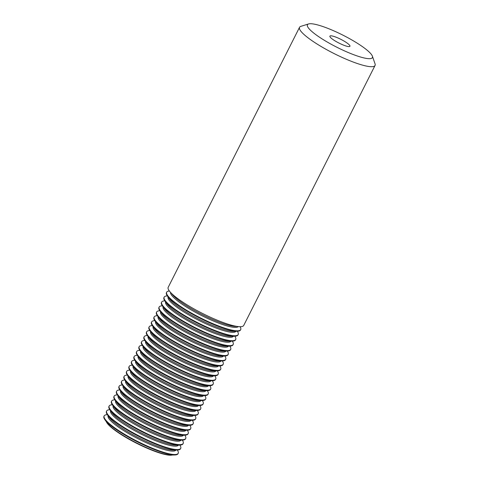 <?xml version="1.0" encoding="UTF-8"?>
<svg xmlns="http://www.w3.org/2000/svg" width="479" height="479" viewBox="0 0 479 479"><rect width="100%" height="100%" fill="white"/><g stroke="black" fill="none" stroke-linecap="round" stroke-linejoin="round"><path stroke-width="0.72" d="M372.387 56.175L375.039 63.791A42.302 7.862 -153.2 0 1 375.051 65.461A42.302 7.862 -153.2 0 1 352.712 61.851A42.302 7.862 -153.2 0 1 314.655 42.469A42.302 7.862 -153.2 0 1 299.537 27.315A42.302 7.862 -153.2 0 1 300.89 26.333L308.59 23.95A36.392 6.76 26.8 0 0 320.433 37.835A36.392 6.76 26.8 0 0 355.951 55.528A36.392 6.76 26.8 0 0 372.387 56.175A36.392 6.76 26.8 0 0 359.394 44.571A36.392 6.76 26.8 0 0 308.59 23.95M375.051 65.461L243.715 325.457A42.302 7.862 -153.2 0 1 221.382 321.846A42.302 7.862 -153.2 0 1 183.319 302.471A42.302 7.862 -153.2 0 1 168.201 287.31L299.537 27.315M333.905 40.164A11.227 2.084 26.8 0 0 349.466 46.559A11.227 2.084 26.8 0 0 345.922 42.242A11.227 2.084 26.8 0 0 334.803 36.727A11.227 2.084 26.8 0 0 329.935 36.691A11.227 2.084 26.8 0 0 333.905 40.164M169.362 290.993A41.475 7.706 26.8 0 0 166.668 292.19L166.441 292.633A41.475 7.706 26.8 0 0 167.369 295.95A41.475 7.706 26.8 0 0 181.26 307.494A41.475 7.706 26.8 0 0 237.255 331.252A41.475 7.706 26.8 0 0 240.476 330.031L240.703 329.588A41.475 7.706 26.8 0 0 240.069 326.708M166.668 292.19A41.475 7.706 26.8 0 0 181.487 307.051A41.475 7.706 26.8 0 0 218.801 326.049A41.475 7.706 26.8 0 0 240.703 329.588M167.345 295.914A41.475 7.706 26.8 0 0 164.165 297.136L163.944 297.585A41.475 7.706 26.8 0 0 164.872 300.902A41.475 7.706 26.8 0 0 178.763 312.446A41.475 7.706 26.8 0 0 234.758 336.204A41.475 7.706 26.8 0 0 237.979 334.983L238.201 334.534A41.475 7.706 26.8 0 0 237.303 331.252M164.165 297.136A41.475 7.706 26.8 0 0 178.99 312.003A41.475 7.706 26.8 0 0 216.304 330.995A41.475 7.706 26.8 0 0 238.201 334.534M164.848 300.866A41.475 7.706 26.8 0 0 161.668 302.087L161.441 302.53A41.475 7.706 26.8 0 0 162.369 305.853A41.475 7.706 26.8 0 0 176.26 317.391A41.475 7.706 26.8 0 0 232.255 341.15A41.475 7.706 26.8 0 0 235.476 339.928L235.704 339.485A41.475 7.706 26.8 0 0 234.8 336.204M161.668 302.087A41.475 7.706 26.8 0 0 176.488 316.948A41.475 7.706 26.8 0 0 213.802 335.947A41.475 7.706 26.8 0 0 235.704 339.485M162.345 305.812A41.475 7.706 26.8 0 0 159.166 307.033L158.944 307.482A41.475 7.706 26.8 0 0 159.872 310.799A41.475 7.706 26.8 0 0 173.763 322.343A41.475 7.706 26.8 0 0 229.758 346.101A41.475 7.706 26.8 0 0 232.98 344.88L233.201 344.431A41.475 7.706 26.8 0 0 232.303 341.15M159.166 307.033A41.475 7.706 26.8 0 0 173.991 321.9A41.475 7.706 26.8 0 0 211.305 340.892A41.475 7.706 26.8 0 0 233.201 344.431M159.848 310.763A41.475 7.706 26.8 0 0 156.669 311.985L156.441 312.428A41.475 7.706 26.8 0 0 157.369 315.751A41.475 7.706 26.8 0 0 171.26 327.289A41.475 7.706 26.8 0 0 227.256 351.047A41.475 7.706 26.8 0 0 230.477 349.826L230.704 349.383A41.475 7.706 26.8 0 0 229.8 346.101M156.669 311.985A41.475 7.706 26.8 0 0 171.488 326.846A41.475 7.706 26.8 0 0 208.802 345.844A41.475 7.706 26.8 0 0 230.704 349.383M157.346 315.709A41.475 7.706 26.8 0 0 154.166 316.93L153.945 317.379A41.475 7.706 26.8 0 0 154.873 320.696A41.475 7.706 26.8 0 0 168.764 332.24A41.475 7.706 26.8 0 0 224.759 355.999A41.475 7.706 26.8 0 0 227.98 354.777L228.202 354.328A41.475 7.706 26.8 0 0 227.303 351.047M154.166 316.93A41.475 7.706 26.8 0 0 168.991 331.797A41.475 7.706 26.8 0 0 206.305 350.79A41.475 7.706 26.8 0 0 228.202 354.328M154.849 320.661A41.475 7.706 26.8 0 0 151.669 321.882L151.442 322.325A41.475 7.706 26.8 0 0 152.37 325.648A41.475 7.706 26.8 0 0 166.261 337.186A41.475 7.706 26.8 0 0 222.256 360.944A41.475 7.706 26.8 0 0 225.477 359.723L225.705 359.28A41.475 7.706 26.8 0 0 224.801 355.999M151.669 321.882A41.475 7.706 26.8 0 0 166.488 336.743A41.475 7.706 26.8 0 0 203.803 355.741A41.475 7.706 26.8 0 0 225.705 359.28M152.346 325.612A41.475 7.706 26.8 0 0 149.167 326.828L148.945 327.277A41.475 7.706 26.8 0 0 149.873 330.594A41.475 7.706 26.8 0 0 163.764 342.138A41.475 7.706 26.8 0 0 219.759 365.896A41.475 7.706 26.8 0 0 222.98 364.675L223.202 364.226A41.475 7.706 26.8 0 0 222.304 360.944M149.167 326.828A41.475 7.706 26.8 0 0 163.992 341.695A41.475 7.706 26.8 0 0 201.306 360.687A41.475 7.706 26.8 0 0 223.202 364.226M149.849 330.558A41.475 7.706 26.8 0 0 146.67 331.779L146.442 332.222A41.475 7.706 26.8 0 0 147.37 335.545A41.475 7.706 26.8 0 0 161.261 347.089A41.475 7.706 26.8 0 0 217.256 370.842A41.475 7.706 26.8 0 0 220.478 369.62L220.705 369.177A41.475 7.706 26.8 0 0 219.801 365.896M146.67 331.779A41.475 7.706 26.8 0 0 161.489 346.64A41.475 7.706 26.8 0 0 198.803 365.639A41.475 7.706 26.8 0 0 220.705 369.177M147.346 335.51A41.475 7.706 26.8 0 0 144.167 336.725L143.945 337.174A41.475 7.706 26.8 0 0 144.874 340.491A41.475 7.706 26.8 0 0 158.765 352.035A41.475 7.706 26.8 0 0 214.76 375.793A41.475 7.706 26.8 0 0 217.981 374.572L218.202 374.129A41.475 7.706 26.8 0 0 217.304 370.842M144.167 336.725A41.475 7.706 26.8 0 0 158.992 351.592A41.475 7.706 26.8 0 0 196.306 370.584A41.475 7.706 26.8 0 0 218.202 374.129M144.85 340.455A41.475 7.706 26.8 0 0 141.67 341.677L141.443 342.12A41.475 7.706 26.8 0 0 142.371 345.443A41.475 7.706 26.8 0 0 156.262 356.987A41.475 7.706 26.8 0 0 212.257 380.745A41.475 7.706 26.8 0 0 215.478 379.518L215.706 379.075A41.475 7.706 26.8 0 0 214.802 375.793M141.67 341.677A41.475 7.706 26.8 0 0 156.489 356.538A41.475 7.706 26.8 0 0 193.803 375.536A41.475 7.706 26.8 0 0 215.706 379.075M142.347 345.407A41.475 7.706 26.8 0 0 139.167 346.628L138.946 347.071A41.475 7.706 26.8 0 0 139.874 350.389A41.475 7.706 26.8 0 0 153.765 361.932A41.475 7.706 26.8 0 0 209.76 385.691A41.475 7.706 26.8 0 0 212.981 384.469L213.203 384.026A41.475 7.706 26.8 0 0 212.305 380.739M139.167 346.628A41.475 7.706 26.8 0 0 153.987 361.489A41.475 7.706 26.8 0 0 191.307 380.482A41.475 7.706 26.8 0 0 213.203 384.026M139.85 350.353A41.475 7.706 26.8 0 0 136.671 351.574L136.443 352.017A41.475 7.706 26.8 0 0 137.371 355.34A41.475 7.706 26.8 0 0 151.262 366.884A41.475 7.706 26.8 0 0 207.257 390.642A41.475 7.706 26.8 0 0 210.479 389.415L210.706 388.972A41.475 7.706 26.8 0 0 209.802 385.691M136.671 351.574A41.475 7.706 26.8 0 0 151.49 366.435A41.475 7.706 26.8 0 0 188.804 385.433A41.475 7.706 26.8 0 0 210.706 388.972M137.347 355.304A41.475 7.706 26.8 0 0 134.168 356.526L133.946 356.969A41.475 7.706 26.8 0 0 134.874 360.286A41.475 7.706 26.8 0 0 148.765 371.83A41.475 7.706 26.8 0 0 204.761 395.588A41.475 7.706 26.8 0 0 207.982 394.367L208.203 393.924A41.475 7.706 26.8 0 0 207.305 390.636M134.168 356.526A41.475 7.706 26.8 0 0 148.987 371.387A41.475 7.706 26.8 0 0 186.307 390.385A41.475 7.706 26.8 0 0 208.203 393.924M134.85 360.25A41.475 7.706 26.8 0 0 131.671 361.471L131.444 361.914A41.475 7.706 26.8 0 0 132.372 365.238A41.475 7.706 26.8 0 0 146.263 376.781A41.475 7.706 26.8 0 0 202.258 400.54A41.475 7.706 26.8 0 0 205.479 399.312L205.707 398.869A41.475 7.706 26.8 0 0 204.802 395.588M131.671 361.471A41.475 7.706 26.8 0 0 146.49 376.332A41.475 7.706 26.8 0 0 183.804 395.331A41.475 7.706 26.8 0 0 205.707 398.869M132.348 365.202A41.475 7.706 26.8 0 0 129.168 366.423L128.947 366.866A41.475 7.706 26.8 0 0 129.875 370.183A41.475 7.706 26.8 0 0 143.766 381.727A41.475 7.706 26.8 0 0 199.761 405.485A41.475 7.706 26.8 0 0 202.982 404.264L203.204 403.821A41.475 7.706 26.8 0 0 202.306 400.534M129.168 366.423A41.475 7.706 26.8 0 0 143.987 381.284A41.475 7.706 26.8 0 0 181.307 400.282A41.475 7.706 26.8 0 0 203.204 403.821M129.851 370.147A41.475 7.706 26.8 0 0 126.672 371.369L126.444 371.812A41.475 7.706 26.8 0 0 127.372 375.135A41.475 7.706 26.8 0 0 141.263 386.679A41.475 7.706 26.8 0 0 197.258 410.437A41.475 7.706 26.8 0 0 200.479 409.216L200.707 408.767A41.475 7.706 26.8 0 0 199.803 405.485M126.672 371.369A41.475 7.706 26.8 0 0 141.491 386.23A41.475 7.706 26.8 0 0 178.805 405.228A41.475 7.706 26.8 0 0 200.707 408.767M127.348 375.099A41.475 7.706 26.8 0 0 124.169 376.32L123.947 376.763A41.475 7.706 26.8 0 0 124.875 380.081A41.475 7.706 26.8 0 0 138.766 391.624A41.475 7.706 26.8 0 0 194.761 415.383A41.475 7.706 26.8 0 0 197.983 414.161L198.204 413.718A41.475 7.706 26.8 0 0 197.306 410.431M124.169 376.32A41.475 7.706 26.8 0 0 138.988 391.181A41.475 7.706 26.8 0 0 176.308 410.18A41.475 7.706 26.8 0 0 198.204 413.718M124.851 380.045A41.475 7.706 26.8 0 0 121.672 381.266L121.444 381.715A41.475 7.706 26.8 0 0 122.373 385.032A41.475 7.706 26.8 0 0 136.264 396.576A41.475 7.706 26.8 0 0 192.259 420.334A41.475 7.706 26.8 0 0 195.48 419.113L195.707 418.664A41.475 7.706 26.8 0 0 194.803 415.383M121.672 381.266A41.475 7.706 26.8 0 0 136.491 396.127A41.475 7.706 26.8 0 0 173.805 415.125A41.475 7.706 26.8 0 0 195.707 418.664M122.349 384.996A41.475 7.706 26.8 0 0 119.169 386.218L118.948 386.661A41.475 7.706 26.8 0 0 119.876 389.978A41.475 7.706 26.8 0 0 133.767 401.522A41.475 7.706 26.8 0 0 189.762 425.28A41.475 7.706 26.8 0 0 192.983 424.059L193.205 423.616A41.475 7.706 26.8 0 0 192.307 420.328M119.169 386.218A41.475 7.706 26.8 0 0 133.988 401.079A41.475 7.706 26.8 0 0 171.308 420.077A41.475 7.706 26.8 0 0 193.205 423.616M119.852 389.942A41.475 7.706 26.8 0 0 116.672 391.163L116.445 391.612A41.475 7.706 26.8 0 0 117.373 394.93A41.475 7.706 26.8 0 0 131.264 406.473A41.475 7.706 26.8 0 0 187.259 430.232A41.475 7.706 26.8 0 0 190.48 429.01L190.708 428.561A41.475 7.706 26.8 0 0 189.804 425.28M116.672 391.163A41.475 7.706 26.8 0 0 131.491 406.024A41.475 7.706 26.8 0 0 168.806 425.023A41.475 7.706 26.8 0 0 190.708 428.561M117.349 394.894A41.475 7.706 26.8 0 0 114.17 396.115L113.948 396.558A41.475 7.706 26.8 0 0 114.876 399.875A41.475 7.706 26.8 0 0 128.767 411.419A41.475 7.706 26.8 0 0 184.762 435.177A41.475 7.706 26.8 0 0 187.984 433.956L188.205 433.513A41.475 7.706 26.8 0 0 187.307 430.232M114.17 396.115A41.475 7.706 26.8 0 0 128.989 410.976A41.475 7.706 26.8 0 0 166.309 429.974A41.475 7.706 26.8 0 0 188.205 433.513M114.852 399.839A41.475 7.706 26.8 0 0 111.673 401.061L111.445 401.51A41.475 7.706 26.8 0 0 112.373 404.827A41.475 7.706 26.8 0 0 126.264 416.371A41.475 7.706 26.8 0 0 182.259 440.129A41.475 7.706 26.8 0 0 185.481 438.908L185.708 438.459A41.475 7.706 26.8 0 0 184.804 435.177M111.673 401.061A41.475 7.706 26.8 0 0 126.492 415.922A41.475 7.706 26.8 0 0 163.806 434.92A41.475 7.706 26.8 0 0 185.708 438.459M112.349 404.791A41.475 7.706 26.8 0 0 109.17 406.012L108.949 406.455A41.475 7.706 26.8 0 0 109.877 409.773A41.475 7.706 26.8 0 0 123.768 421.316A41.475 7.706 26.8 0 0 179.763 445.075A41.475 7.706 26.8 0 0 182.984 443.853L183.206 443.41A41.475 7.706 26.8 0 0 182.301 440.129M109.17 406.012A41.475 7.706 26.8 0 0 123.989 420.873A41.475 7.706 26.8 0 0 161.309 439.872A41.475 7.706 26.8 0 0 183.206 443.41M109.853 409.737A41.475 7.706 26.8 0 0 106.673 410.958L106.446 411.407A41.475 7.706 26.8 0 0 107.374 414.724A41.475 7.706 26.8 0 0 121.265 426.268A41.475 7.706 26.8 0 0 177.26 450.026A41.475 7.706 26.8 0 0 180.481 448.805L180.709 448.356A41.475 7.706 26.8 0 0 179.805 445.075M106.673 410.958A41.475 7.706 26.8 0 0 121.492 425.819A41.475 7.706 26.8 0 0 158.806 444.817A41.475 7.706 26.8 0 0 180.709 448.356M107.35 414.688A41.475 7.706 26.8 0 0 104.171 415.91L103.949 416.353A41.475 7.706 26.8 0 0 104.877 419.67A41.475 7.706 26.8 0 0 118.768 431.214A41.475 7.706 26.8 0 0 174.763 454.972A41.475 7.706 26.8 0 0 177.984 453.751L178.206 453.308A41.475 7.706 26.8 0 0 177.302 450.026M172.218 455.026A37.703 7.005 -153.2 0 1 119.75 433.621A37.703 7.005 -153.2 0 1 106.338 421.748M104.171 415.91A41.475 7.706 26.8 0 0 118.99 430.771A41.475 7.706 26.8 0 0 156.31 449.769A41.475 7.706 26.8 0 0 178.206 453.308M171.668 293.549L172.015 294.04A37.997 7.059 26.8 0 0 184.738 304.614A37.997 7.059 26.8 0 0 236.045 326.385L236.638 326.367M167.369 295.95L169.512 298.986A37.997 7.059 26.8 0 0 182.242 309.56A37.997 7.059 26.8 0 0 233.542 331.33L237.255 331.252M164.872 300.902L167.015 303.937A37.997 7.059 26.8 0 0 179.739 314.511A37.997 7.059 26.8 0 0 231.046 336.282L234.758 336.204M162.369 305.853L164.513 308.883A37.997 7.059 26.8 0 0 177.242 319.463A37.997 7.059 26.8 0 0 228.543 341.228L232.255 341.15M159.872 310.799L162.016 313.835A37.997 7.059 26.8 0 0 174.739 324.409A37.997 7.059 26.8 0 0 226.046 346.179L229.758 346.101M157.369 315.751L159.513 318.78A37.997 7.059 26.8 0 0 172.242 329.36A37.997 7.059 26.8 0 0 223.543 351.125L227.256 351.047M154.873 320.696L157.016 323.732A37.997 7.059 26.8 0 0 169.74 334.306A37.997 7.059 26.8 0 0 221.047 356.077L224.759 355.999M152.37 325.648L154.513 328.678A37.997 7.059 26.8 0 0 167.243 339.258A37.997 7.059 26.8 0 0 218.544 361.022L222.256 360.944M149.873 330.594L152.017 333.629A37.997 7.059 26.8 0 0 164.74 344.203A37.997 7.059 26.8 0 0 216.047 365.974L219.759 365.896M147.37 335.545L149.514 338.575A37.997 7.059 26.8 0 0 162.243 349.155A37.997 7.059 26.8 0 0 213.544 370.92L217.256 370.842M144.874 340.491L147.017 343.527A37.997 7.059 26.8 0 0 159.741 354.101A37.997 7.059 26.8 0 0 211.047 375.871L214.76 375.793M142.371 345.443L144.514 348.473A37.997 7.059 26.8 0 0 157.244 359.052A37.997 7.059 26.8 0 0 208.545 380.817L212.257 380.745M139.874 350.389L142.018 353.424A37.997 7.059 26.8 0 0 154.741 363.998A37.997 7.059 26.8 0 0 206.048 385.769L209.76 385.691M137.371 355.34L139.515 358.37A37.997 7.059 26.8 0 0 152.244 368.95A37.997 7.059 26.8 0 0 203.545 390.714L207.257 390.642M134.874 360.286L137.012 363.321A37.997 7.059 26.8 0 0 149.741 373.895A37.997 7.059 26.8 0 0 201.048 395.666L204.761 395.588M132.372 365.238L134.515 368.267A37.997 7.059 26.8 0 0 147.245 378.847A37.997 7.059 26.8 0 0 198.546 400.612L202.258 400.54M129.875 370.183L132.012 373.219A37.997 7.059 26.8 0 0 144.742 383.793A37.997 7.059 26.8 0 0 196.049 405.563L199.761 405.485M127.372 375.135L129.516 378.165A37.997 7.059 26.8 0 0 142.245 388.744A37.997 7.059 26.8 0 0 193.546 410.509L197.258 410.437M124.875 380.081L127.013 383.116A37.997 7.059 26.8 0 0 139.742 393.69A37.997 7.059 26.8 0 0 191.049 415.461L194.761 415.383M122.373 385.032L124.516 388.062A37.997 7.059 26.8 0 0 137.245 398.642A37.997 7.059 26.8 0 0 188.546 420.406L192.259 420.334M119.876 389.978L122.013 393.014A37.997 7.059 26.8 0 0 134.743 403.587A37.997 7.059 26.8 0 0 186.05 425.358L189.762 425.28M117.373 394.93L119.516 397.959A37.997 7.059 26.8 0 0 132.246 408.539A37.997 7.059 26.8 0 0 183.547 430.304L187.259 430.232M114.876 399.875L117.014 402.911A37.997 7.059 26.8 0 0 129.743 413.485A37.997 7.059 26.8 0 0 181.05 435.255L184.762 435.177M112.373 404.827L114.517 407.857A37.997 7.059 26.8 0 0 127.246 418.436A37.997 7.059 26.8 0 0 178.547 440.201L182.259 440.129M109.877 409.773L112.014 412.808A37.997 7.059 26.8 0 0 124.744 423.382A37.997 7.059 26.8 0 0 176.05 445.153L179.763 445.075M107.374 414.724L109.517 417.754A37.997 7.059 26.8 0 0 122.247 428.334A37.997 7.059 26.8 0 0 173.548 450.098L177.26 450.026M170.524 292.382A37.997 7.059 26.8 0 0 184.229 305.626A37.997 7.059 26.8 0 0 238.261 326.594M168.123 297.016A37.997 7.059 26.8 0 0 181.727 310.578A37.997 7.059 26.8 0 0 215.778 327.929A37.997 7.059 26.8 0 0 235.955 331.282M165.62 301.968A37.997 7.059 26.8 0 0 179.23 315.523A37.997 7.059 26.8 0 0 213.275 332.875A37.997 7.059 26.8 0 0 233.453 336.228M163.123 306.913A37.997 7.059 26.8 0 0 176.727 320.475A37.997 7.059 26.8 0 0 210.778 337.827A37.997 7.059 26.8 0 0 230.956 341.18M160.621 311.865A37.997 7.059 26.8 0 0 174.23 325.421A37.997 7.059 26.8 0 0 208.275 342.772A37.997 7.059 26.8 0 0 228.453 346.125M158.124 316.811A37.997 7.059 26.8 0 0 171.727 330.372A37.997 7.059 26.8 0 0 205.778 347.724A37.997 7.059 26.8 0 0 225.956 351.077M155.621 321.762A37.997 7.059 26.8 0 0 169.231 335.318A37.997 7.059 26.8 0 0 203.276 352.67A37.997 7.059 26.8 0 0 223.453 356.023M153.124 326.708A37.997 7.059 26.8 0 0 166.728 340.27A37.997 7.059 26.8 0 0 200.779 357.621A37.997 7.059 26.8 0 0 220.957 360.974M150.622 331.66A37.997 7.059 26.8 0 0 164.231 345.215A37.997 7.059 26.8 0 0 198.276 362.567A37.997 7.059 26.8 0 0 218.454 365.92M148.125 336.605A37.997 7.059 26.8 0 0 161.728 350.167A37.997 7.059 26.8 0 0 195.779 367.519A37.997 7.059 26.8 0 0 215.957 370.872M145.622 341.557A37.997 7.059 26.8 0 0 159.232 355.113A37.997 7.059 26.8 0 0 193.276 372.464A37.997 7.059 26.8 0 0 213.454 375.817M143.125 346.503A37.997 7.059 26.8 0 0 156.729 360.064A37.997 7.059 26.8 0 0 190.78 377.416A37.997 7.059 26.8 0 0 210.958 380.769M140.622 351.454A37.997 7.059 26.8 0 0 154.232 365.01A37.997 7.059 26.8 0 0 188.277 382.362A37.997 7.059 26.8 0 0 208.455 385.715M138.126 356.4A37.997 7.059 26.8 0 0 151.729 369.962A37.997 7.059 26.8 0 0 185.78 387.313A37.997 7.059 26.8 0 0 205.958 390.666M135.623 361.352A37.997 7.059 26.8 0 0 149.232 374.907A37.997 7.059 26.8 0 0 183.277 392.259A37.997 7.059 26.8 0 0 203.455 395.618M133.126 366.297A37.997 7.059 26.8 0 0 146.73 379.859A37.997 7.059 26.8 0 0 180.781 397.211A37.997 7.059 26.8 0 0 200.958 400.564M130.623 371.249A37.997 7.059 26.8 0 0 144.233 384.811A37.997 7.059 26.8 0 0 178.278 402.162A37.997 7.059 26.8 0 0 198.456 405.515M128.127 376.195A37.997 7.059 26.8 0 0 141.73 389.756A37.997 7.059 26.8 0 0 175.781 407.108A37.997 7.059 26.8 0 0 195.959 410.461M125.624 381.146A37.997 7.059 26.8 0 0 139.233 394.708A37.997 7.059 26.8 0 0 173.278 412.06A37.997 7.059 26.8 0 0 193.456 415.413M123.127 386.098A37.997 7.059 26.8 0 0 136.731 399.654A37.997 7.059 26.8 0 0 170.781 417.005A37.997 7.059 26.8 0 0 190.959 420.358M120.624 391.044A37.997 7.059 26.8 0 0 134.234 404.605A37.997 7.059 26.8 0 0 168.279 421.957A37.997 7.059 26.8 0 0 188.457 425.31M118.127 395.995A37.997 7.059 26.8 0 0 131.731 409.551A37.997 7.059 26.8 0 0 165.782 426.903A37.997 7.059 26.8 0 0 185.96 430.256M115.625 400.941A37.997 7.059 26.8 0 0 129.234 414.503A37.997 7.059 26.8 0 0 163.279 431.854A37.997 7.059 26.8 0 0 183.457 435.207M113.128 405.893A37.997 7.059 26.8 0 0 126.731 419.448A37.997 7.059 26.8 0 0 160.782 436.8A37.997 7.059 26.8 0 0 180.96 440.153M110.625 410.838A37.997 7.059 26.8 0 0 124.235 424.4A37.997 7.059 26.8 0 0 158.28 441.752A37.997 7.059 26.8 0 0 178.457 445.105M104.877 419.67L107.015 422.706A37.997 7.059 26.8 0 0 119.744 433.279A37.997 7.059 26.8 0 0 171.051 455.05L174.763 454.972M108.128 415.79A37.997 7.059 26.8 0 0 121.732 429.346A37.997 7.059 26.8 0 0 155.783 446.697A37.997 7.059 26.8 0 0 175.961 450.05"/></g></svg>
